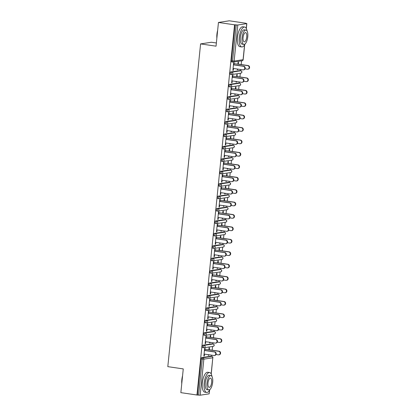 <?xml version="1.0" encoding="UTF-8"?>
<svg xmlns="http://www.w3.org/2000/svg" width="416" height="416" viewBox="0 0 416 416"><rect width="100%" height="100%" fill="white"/><g stroke="black" fill="none" stroke-linecap="round" stroke-linejoin="round"><path stroke-width="0.62" d="M216.367 42.978L211.432 42.25L200.59 43.904L167.809 366.647L183.264 368.914L180.851 392.642L196.966 395.008L234.567 24.82L218.452 22.454L229.294 20.8L245.409 23.171L246.839 23.608L246.334 28.538M211.562 356.372L211.682 355.181M212.191 350.184L212.566 346.471M212.82 343.954L212.945 342.763M213.45 337.766L213.829 334.053M214.084 331.531L214.204 330.346M214.713 325.343L215.088 321.636M215.348 319.114L215.467 317.923M215.977 312.926L216.351 309.213M216.606 306.696L216.726 305.505M217.235 300.508L217.615 296.795M217.87 294.273L217.989 293.088M218.499 288.085L218.873 284.378M219.128 281.856L219.253 280.665M219.757 275.668L220.137 271.96M220.392 269.438L220.511 268.247M221.021 263.25L221.395 259.537M221.655 257.015L221.775 255.83M222.279 250.827L222.659 247.12M222.914 244.598L223.033 243.412M223.543 238.41L223.922 234.702M224.177 232.18L224.297 230.989M224.806 225.992L225.181 222.279M225.436 219.757L225.56 218.572M226.065 213.574L226.444 209.862M226.699 207.34L226.819 206.154M227.328 201.152L227.703 197.444M227.963 194.922L228.082 193.731M228.587 188.734L228.966 185.021M229.221 182.504L229.341 181.314M229.85 176.316L230.23 172.604M230.485 170.082L230.604 168.896M231.114 163.894L231.488 160.186M231.743 157.664L231.868 156.473M232.372 151.476L232.752 147.763M233.007 145.246L233.126 144.056M233.636 139.058L234.01 135.346M234.27 132.824L234.39 131.638M234.894 126.636L235.274 122.928M235.529 120.406L235.648 119.215M236.158 114.218L236.538 110.51M236.792 107.988L236.912 106.798M237.422 101.8L237.796 98.088M238.051 95.566L238.176 94.38M238.68 89.378L239.06 85.67M239.314 83.148L239.434 81.962M239.944 76.96L240.318 73.252M240.578 70.73L240.698 69.54M241.202 64.542L241.582 60.83M232.804 62.093L231.733 61.932A1.206 0.463 -81.6 0 1 231.676 61.932A1.206 0.463 -81.6 0 1 231.379 60.814L232.554 60.986L236.22 24.924L237.796 25.012L246.839 23.608M231.379 60.814L235.04 24.747L234.567 24.82M236.22 24.924L235.04 24.747M209.591 390.26L209.139 393.838L200.195 395.2L196.966 395.008M200.59 43.904L216.044 46.176L218.452 22.454M232.903 70.299L233.303 70.356L232.892 70.418L233.662 62.852L234.073 62.79L233.854 64.901M237.879 64.173L238.082 62.182L238.493 62.119L238.29 64.111M237.385 69.056L237.318 69.742L237.728 69.68L237.328 69.623M233.303 70.356L233.49 68.484M237.728 69.68L237.786 69.113M203.788 347.734L202.717 347.578A1.206 0.463 -81.6 0 1 202.665 347.578A1.206 0.463 -81.6 0 1 202.363 346.455A1.206 0.463 -81.6 0 1 202.961 345.186L211.9 343.824A1.206 0.463 -81.6 0 1 211.957 343.824A1.206 0.463 -81.6 0 1 212.009 343.84M197.439 394.935L201.105 358.873A1.206 0.463 -81.6 0 1 201.698 357.609L210.642 356.242A1.206 0.463 -81.6 0 1 210.694 356.242A1.206 0.463 -81.6 0 1 210.746 356.257M206.102 338.12L206.32 336.014L205.91 336.076L205.14 343.642L205.551 343.58L205.738 341.702M210.127 337.397L210.33 335.405L210.74 335.343L210.538 337.334M209.633 342.274L209.565 342.966L209.976 342.904L210.033 342.337M206.31 322.894L205.239 322.738A1.206 0.463 -81.6 0 1 205.187 322.738A1.206 0.463 -81.6 0 1 204.885 321.615A1.206 0.463 -81.6 0 1 205.483 320.351L214.427 318.989A1.206 0.463 -81.6 0 1 214.479 318.984A1.206 0.463 -81.6 0 1 214.531 319.004M208.629 313.284L208.842 311.178L208.432 311.241L207.662 318.802L208.073 318.739L208.265 316.867M212.654 312.562L212.852 310.565L213.262 310.502L213.065 312.499M212.155 317.439L212.087 318.126L212.498 318.063L212.555 317.496M208.832 298.059L207.761 297.898A1.206 0.463 -81.6 0 1 207.709 297.898A1.206 0.463 -81.6 0 1 207.412 296.78A1.206 0.463 -81.6 0 1 208.005 295.511L216.949 294.148A1.206 0.463 -81.6 0 1 217.001 294.148A1.206 0.463 -81.6 0 1 217.053 294.164M211.151 288.444L211.364 286.338L210.954 286.4L210.184 293.966L210.595 293.899L210.787 292.027M215.176 287.721L215.379 285.724L215.79 285.662L215.587 287.659M214.677 292.599L214.609 293.29L215.02 293.228L215.077 292.656M211.359 273.218L210.288 273.062A1.206 0.463 -81.6 0 1 210.231 273.062A1.206 0.463 -81.6 0 1 209.934 271.939A1.206 0.463 -81.6 0 1 210.527 270.67L219.471 269.308A1.206 0.463 -81.6 0 1 219.523 269.308A1.206 0.463 -81.6 0 1 219.575 269.324M213.673 263.609L213.886 261.498L213.476 261.56L212.706 269.126L213.117 269.064L213.309 267.192M217.698 262.881L217.901 260.889L218.312 260.827L218.109 262.818M217.204 267.764L217.131 268.45L217.542 268.388L217.599 267.821M213.881 248.378L212.81 248.222A1.206 0.463 -81.6 0 1 212.753 248.222A1.206 0.463 -81.6 0 1 212.456 247.099A1.206 0.463 -81.6 0 1 213.049 245.835L221.993 244.473A1.206 0.463 -81.6 0 1 222.05 244.473A1.206 0.463 -81.6 0 1 222.102 244.488M216.195 238.768L216.408 236.662L215.998 236.725L215.233 244.286L215.644 244.223L215.831 242.351M220.22 238.046L220.423 236.049L220.834 235.986L220.631 237.983M219.726 242.923L219.653 243.615L220.064 243.552L220.121 242.98M216.403 223.543L215.332 223.382A1.206 0.463 -81.6 0 1 215.28 223.382A1.206 0.463 -81.6 0 1 214.978 222.264A1.206 0.463 -81.6 0 1 215.576 220.995L224.515 219.632A1.206 0.463 -81.6 0 1 224.572 219.632A1.206 0.463 -81.6 0 1 224.624 219.648M218.717 213.928L218.93 211.822L218.52 211.884L217.755 219.45L218.166 219.388L218.353 217.511M222.742 213.205L222.945 211.214L223.356 211.151L223.153 213.143M222.248 218.083L222.18 218.774L222.591 218.712L222.648 218.145M218.925 198.702L217.854 198.546A1.206 0.463 -81.6 0 1 217.802 198.546A1.206 0.463 -81.6 0 1 217.5 197.423A1.206 0.463 -81.6 0 1 218.098 196.16L227.042 194.792A1.206 0.463 -81.6 0 1 227.094 194.792A1.206 0.463 -81.6 0 1 227.146 194.808M221.244 189.093L221.458 186.987L221.047 187.049L220.277 194.61L220.688 194.548L220.88 192.676M225.264 188.37L225.467 186.373L225.878 186.311L225.675 188.308M224.77 193.248L224.702 193.934L225.113 193.872L225.17 193.305M221.447 173.862L220.376 173.706A1.206 0.463 -81.6 0 1 220.324 173.706A1.206 0.463 -81.6 0 1 220.028 172.583A1.206 0.463 -81.6 0 1 220.62 171.319L229.564 169.957A1.206 0.463 -81.6 0 1 229.616 169.957A1.206 0.463 -81.6 0 1 229.668 169.972M223.766 164.252L223.98 162.146L223.569 162.209L222.799 169.77L223.21 169.707L223.402 167.835M227.791 163.53L227.994 161.533L228.405 161.47L228.202 163.467M227.292 168.407L227.224 169.099L227.635 169.036L227.692 168.464M223.974 149.027L222.903 148.871A1.206 0.463 -81.6 0 1 222.846 148.871A1.206 0.463 -81.6 0 1 222.55 147.748A1.206 0.463 -81.6 0 1 223.142 146.479L232.086 145.116A1.206 0.463 -81.6 0 1 232.138 145.116A1.206 0.463 -81.6 0 1 232.19 145.132M226.288 139.412L226.502 137.306L226.091 137.368L225.321 144.934L225.732 144.872L225.924 142.995M230.313 138.689L230.516 136.698L230.927 136.635L230.724 138.627M229.819 143.567L229.746 144.258L230.157 144.196L230.214 143.629M226.496 124.186L225.425 124.03A1.206 0.463 -81.6 0 1 225.368 124.03A1.206 0.463 -81.6 0 1 225.072 122.907A1.206 0.463 -81.6 0 1 225.664 121.644L234.608 120.281A1.206 0.463 -81.6 0 1 234.666 120.281A1.206 0.463 -81.6 0 1 234.718 120.297M228.81 114.577L229.024 112.471L228.613 112.533L227.843 120.094L228.254 120.032L228.446 118.16M232.835 113.854L233.038 111.857L233.449 111.795L233.246 113.792M232.341 118.732L232.268 119.423L232.679 119.356L232.736 118.789M229.018 99.351L227.947 99.19A1.206 0.463 -81.6 0 1 227.89 99.19A1.206 0.463 -81.6 0 1 227.594 98.072A1.206 0.463 -81.6 0 1 228.192 96.803L237.13 95.441A1.206 0.463 -81.6 0 1 237.188 95.441A1.206 0.463 -81.6 0 1 237.24 95.456M231.332 89.736L231.546 87.63L231.135 87.693L230.37 95.259L230.781 95.191L230.968 93.319M235.357 89.014L235.56 87.017L235.971 86.954L235.768 88.951M234.863 93.891L234.79 94.583L235.201 94.52L235.264 93.948M231.54 74.511L230.469 74.355A1.206 0.463 -81.6 0 1 230.417 74.355A1.206 0.463 -81.6 0 1 230.116 73.232A1.206 0.463 -81.6 0 1 230.714 71.963L239.658 70.6A1.206 0.463 -81.6 0 1 239.71 70.6A1.206 0.463 -81.6 0 1 239.762 70.616M236.621 76.596L236.824 74.599L237.234 74.537L237.032 76.534M236.127 81.474L236.054 82.165L236.465 82.103L236.522 81.531M232.596 77.319L232.809 75.213L232.398 75.275L231.629 82.836L232.04 82.774L232.232 80.902M230.277 86.928L229.211 86.772A1.206 0.463 -81.6 0 1 229.154 86.772A1.206 0.463 -81.6 0 1 228.857 85.649A1.206 0.463 -81.6 0 1 229.45 84.386L238.394 83.023A1.206 0.463 -81.6 0 1 238.446 83.023A1.206 0.463 -81.6 0 1 238.498 83.039M234.099 101.431L234.302 99.44L234.712 99.377L234.51 101.369M233.6 106.314L233.532 107L233.943 106.938L234 106.371M230.074 102.159L230.287 100.048L229.876 100.11L229.107 107.676L229.518 107.614L229.71 105.737M227.755 111.769L226.684 111.613A1.206 0.463 -81.6 0 1 226.632 111.613A1.206 0.463 -81.6 0 1 226.335 110.49A1.206 0.463 -81.6 0 1 226.928 109.221L235.872 107.858A1.206 0.463 -81.6 0 1 235.924 107.858A1.206 0.463 -81.6 0 1 235.976 107.874M231.572 126.272L231.774 124.275L232.185 124.212L231.982 126.209M231.078 131.149L231.01 131.841L231.421 131.778L231.478 131.206M227.547 126.994L227.765 124.888L227.354 124.951L226.585 132.512L226.996 132.449L227.188 130.577M225.233 136.609L224.162 136.448A1.206 0.463 -81.6 0 1 224.11 136.448A1.206 0.463 -81.6 0 1 223.808 135.33A1.206 0.463 -81.6 0 1 224.406 134.061L233.35 132.699A1.206 0.463 -81.6 0 1 233.402 132.699A1.206 0.463 -81.6 0 1 233.454 132.714M229.05 151.112L229.252 149.115L229.663 149.053L229.46 151.05M228.556 155.99L228.483 156.676L228.894 156.614L228.956 156.047M225.025 151.835L225.238 149.729L224.827 149.791L224.063 157.352L224.474 157.29L224.661 155.418M222.711 161.444L221.64 161.288A1.206 0.463 -81.6 0 1 221.588 161.288A1.206 0.463 -81.6 0 1 221.286 160.165A1.206 0.463 -81.6 0 1 221.884 158.902L230.823 157.539A1.206 0.463 -81.6 0 1 230.88 157.534A1.206 0.463 -81.6 0 1 230.932 157.555M226.528 175.947L226.73 173.956L227.141 173.893L226.938 175.885M226.034 180.825L225.961 181.516L226.372 181.454L226.429 180.887M222.503 176.67L222.716 174.564L222.305 174.626L221.541 182.192L221.952 182.13L222.139 180.253M220.189 186.285L219.118 186.129A1.206 0.463 -81.6 0 1 219.06 186.129A1.206 0.463 -81.6 0 1 218.764 185.006A1.206 0.463 -81.6 0 1 219.357 183.737L228.301 182.374A1.206 0.463 -81.6 0 1 228.358 182.374A1.206 0.463 -81.6 0 1 228.41 182.39M224.006 200.788L224.208 198.791L224.619 198.728L224.416 200.725M223.512 205.665L223.439 206.357L223.85 206.294L223.907 205.722M219.981 201.51L220.194 199.404L219.783 199.467L219.014 207.028L219.424 206.965L219.617 205.093M217.667 211.12L216.596 210.964A1.206 0.463 -81.6 0 1 216.538 210.964A1.206 0.463 -81.6 0 1 216.242 209.841A1.206 0.463 -81.6 0 1 216.835 208.577L225.779 207.215A1.206 0.463 -81.6 0 1 225.831 207.215A1.206 0.463 -81.6 0 1 225.883 207.23M221.484 225.628L221.686 223.631L222.097 223.569L221.894 225.56M220.984 230.506L220.917 231.192L221.328 231.13L221.385 230.563M217.459 226.351L217.672 224.245L217.261 224.307L216.492 231.868L216.902 231.806L217.095 229.934M215.14 235.96L214.068 235.804A1.206 0.463 -81.6 0 1 214.016 235.804A1.206 0.463 -81.6 0 1 213.72 234.681A1.206 0.463 -81.6 0 1 214.313 233.412L223.257 232.05A1.206 0.463 -81.6 0 1 223.309 232.05A1.206 0.463 -81.6 0 1 223.361 232.066M218.956 250.463L219.159 248.472L219.57 248.404L219.367 250.401M218.462 255.341L218.395 256.032L218.806 255.97L218.863 255.403M214.937 251.186L215.15 249.08L214.739 249.142L213.97 256.708L214.38 256.646L214.573 254.769M212.618 260.801L211.546 260.64A1.206 0.463 -81.6 0 1 211.494 260.64A1.206 0.463 -81.6 0 1 211.193 259.522A1.206 0.463 -81.6 0 1 211.791 258.253L220.735 256.89A1.206 0.463 -81.6 0 1 220.787 256.89A1.206 0.463 -81.6 0 1 220.839 256.906M216.434 275.304L216.637 273.307L217.048 273.244L216.845 275.241M215.94 280.181L215.873 280.873L216.284 280.81L216.341 280.238M212.41 276.026L212.623 273.92L212.212 273.983L211.448 281.544L211.858 281.481L212.046 279.609M210.096 285.636L209.024 285.48A1.206 0.463 -81.6 0 1 208.972 285.48A1.206 0.463 -81.6 0 1 208.671 284.357A1.206 0.463 -81.6 0 1 209.269 283.093L218.208 281.731A1.206 0.463 -81.6 0 1 218.265 281.731A1.206 0.463 -81.6 0 1 218.317 281.746M213.912 300.139L214.115 298.147L214.526 298.085L214.323 300.076M213.418 305.022L213.346 305.708L213.756 305.646L213.814 305.079M209.888 300.867L210.101 298.756L209.69 298.818L208.926 306.384L209.336 306.322L209.524 304.444M207.574 310.476L206.502 310.32A1.206 0.463 -81.6 0 1 206.445 310.32A1.206 0.463 -81.6 0 1 206.149 309.197A1.206 0.463 -81.6 0 1 206.742 307.928L215.686 306.566A1.206 0.463 -81.6 0 1 215.743 306.566A1.206 0.463 -81.6 0 1 215.795 306.582M211.39 324.979L211.593 322.982L212.004 322.92L211.801 324.917M210.896 329.857L210.824 330.548L211.234 330.486L211.292 329.914M207.366 325.702L207.579 323.596L207.168 323.658L206.398 331.219L206.809 331.157L207.002 329.285M205.052 335.317L203.98 335.156A1.206 0.463 -81.6 0 1 203.923 335.156A1.206 0.463 -81.6 0 1 203.627 334.032A1.206 0.463 -81.6 0 1 204.22 332.769L213.164 331.406A1.206 0.463 -81.6 0 1 213.216 331.406A1.206 0.463 -81.6 0 1 213.268 331.422M208.868 349.82L209.071 347.823L209.482 347.76L209.279 349.757M208.369 354.697L208.302 355.384L208.712 355.321L208.77 354.754M204.844 350.542L205.057 348.436L204.646 348.499L203.876 356.06L204.287 355.997L204.48 354.125M232.04 82.774L231.644 82.716M236.465 82.103L236.064 82.04M230.781 95.191L230.381 95.134M235.201 94.52L234.806 94.463M229.518 107.614L229.117 107.557M233.943 106.938L233.542 106.881M228.254 120.032L227.859 119.974M232.679 119.356L232.284 119.298M226.996 132.449L226.595 132.392M231.421 131.778L231.02 131.721M225.732 144.872L225.337 144.81M230.157 144.196L229.757 144.139M224.474 157.29L224.073 157.232M228.894 156.614L228.498 156.556M223.21 169.707L222.81 169.65M227.635 169.036L227.235 168.974M221.952 182.13L221.551 182.068M226.372 181.454L225.976 181.397M220.688 194.548L220.288 194.49M225.113 193.872L224.713 193.814M219.424 206.965L219.029 206.908M223.85 206.294L223.449 206.232M218.166 219.388L217.766 219.326M222.591 218.712L222.191 218.655M216.902 231.806L216.507 231.748M221.328 231.13L220.927 231.072M215.644 244.223L215.244 244.166M220.064 243.552L219.669 243.49M214.38 256.646L213.98 256.584M218.806 255.97L218.405 255.913M213.117 269.064L212.722 269.006M217.542 268.388L217.142 268.33M211.858 281.481L211.458 281.424M216.284 280.81L215.883 280.748M210.595 293.899L210.2 293.842M215.02 293.228L214.62 293.171M209.336 306.322L208.936 306.264M213.756 305.646L213.361 305.588M208.073 318.739L207.672 318.682M212.498 318.063L212.098 318.006M206.809 331.157L206.414 331.1M211.234 330.486L210.839 330.424M205.551 343.58L205.15 343.517M209.976 342.904L209.576 342.846M204.287 355.997L203.892 355.94M208.712 355.321L208.312 355.264M233.095 68.422L242.934 69.867A1.81 1.664 -98.7 0 0 244.78 68.073A1.81 1.664 -98.7 0 0 243.298 66.284L243.708 66.222A1.81 1.664 81.3 0 1 243.797 69.805L243.386 69.867M233.87 64.776L243.708 66.222M233.459 64.839L243.298 66.284M247.692 65.619L248.102 65.556A1.81 1.664 81.3 0 1 248.191 69.134L247.78 69.202A1.81 1.664 -98.7 0 0 247.692 65.619L233.99 63.601M245.019 68.858L247.328 69.202A1.81 1.664 -98.7 0 0 247.78 69.202M248.102 65.556L237.895 64.054M216.856 38.178A9.818 3.754 -81.6 0 1 216.923 34.284A9.818 3.754 -81.6 0 1 217.656 30.29M217.568 31.179A10.062 3.848 98.4 0 0 217.053 34.33A10.062 3.848 98.4 0 0 216.934 37.419M247.073 30.997A10.062 3.848 98.4 0 0 244.686 27.04A10.062 3.848 98.4 0 0 239.273 37.596A10.062 3.848 98.4 0 0 241.758 46.946A10.062 3.848 98.4 0 0 245.185 43.846M244.686 27.04L242.845 26.77A10.062 3.848 98.4 0 0 237.432 37.326A10.062 3.848 98.4 0 0 239.918 46.675L241.758 46.946M243.859 44.408L242.169 44.164A7.244 2.772 -81.6 0 1 240.38 37.43A7.244 2.772 -81.6 0 1 244.275 29.827L245.97 30.077A7.244 2.772 98.4 0 0 242.07 37.679A7.244 2.772 98.4 0 0 243.859 44.408A7.244 2.772 98.4 0 0 247.759 36.811A7.244 2.772 98.4 0 0 245.97 30.077M246.745 36.962A4.67 1.784 98.4 0 0 245.596 32.625A4.67 1.784 98.4 0 0 243.079 37.523A4.67 1.784 98.4 0 0 244.234 41.86A4.67 1.784 98.4 0 0 246.745 36.962M181.761 383.687A9.818 3.754 -81.6 0 1 181.828 379.792A9.818 3.754 -81.6 0 1 182.562 375.799M182.473 376.688A10.062 3.848 98.4 0 0 181.953 379.839A10.062 3.848 98.4 0 0 181.839 382.928M211.978 376.506A10.062 3.848 98.4 0 0 209.591 372.549A10.062 3.848 98.4 0 0 204.178 383.105A10.062 3.848 98.4 0 0 206.664 392.46A10.062 3.848 98.4 0 0 210.09 389.355M209.591 372.549L207.75 372.278A10.062 3.848 98.4 0 0 202.337 382.834A10.062 3.848 98.4 0 0 204.823 392.189L206.664 392.46M208.764 389.917L207.074 389.672A7.244 2.772 -81.6 0 1 205.28 382.938A7.244 2.772 -81.6 0 1 209.18 375.336L210.87 375.586A7.244 2.772 98.4 0 0 206.976 383.188A7.244 2.772 98.4 0 0 208.764 389.917A7.244 2.772 98.4 0 0 212.664 382.32A7.244 2.772 98.4 0 0 210.87 375.586M211.65 382.47A4.67 1.784 98.4 0 0 210.496 378.134A4.67 1.784 98.4 0 0 207.984 383.032A4.67 1.784 98.4 0 0 209.139 387.369A4.67 1.784 98.4 0 0 211.65 382.47M231.832 80.844L241.67 82.29A1.81 1.664 -98.7 0 0 243.516 80.496A1.81 1.664 -98.7 0 0 242.034 78.707L242.445 78.645A1.81 1.664 81.3 0 1 242.538 82.228L242.128 82.29M232.606 77.199L242.445 78.645M232.196 77.262L242.034 78.707M230.573 93.262L240.412 94.708A1.81 1.664 -98.7 0 0 242.258 92.914A1.81 1.664 -98.7 0 0 240.776 91.125L241.186 91.062A1.81 1.664 81.3 0 1 241.275 94.645L240.864 94.708M231.348 89.617L241.186 91.062M230.937 89.679L240.776 91.125M229.31 105.68L239.148 107.125A1.81 1.664 -98.7 0 0 240.994 105.331A1.81 1.664 -98.7 0 0 239.512 103.542L239.923 103.48A1.81 1.664 81.3 0 1 240.016 107.063L239.606 107.125M230.084 102.034L239.923 103.48M229.674 102.097L239.512 103.542M228.046 118.102L237.884 119.548A1.81 1.664 -98.7 0 0 239.736 117.754A1.81 1.664 -98.7 0 0 238.248 115.965L238.659 115.903A1.81 1.664 81.3 0 1 238.753 119.48L238.342 119.543M228.821 114.457L238.659 115.903M228.41 114.52L238.248 115.965M226.788 130.52L236.626 131.966A1.81 1.664 -98.7 0 0 238.472 130.172A1.81 1.664 -98.7 0 0 236.99 128.383L237.401 128.32A1.81 1.664 81.3 0 1 237.489 131.903L237.078 131.966M227.562 126.875L237.401 128.32M227.152 126.937L236.99 128.383M246.428 78.036L246.839 77.974A1.81 1.664 81.3 0 1 246.927 81.557L246.516 81.619A1.81 1.664 -98.7 0 0 246.428 78.036L232.726 76.024M243.755 81.281L246.064 81.619A1.81 1.664 -98.7 0 0 246.516 81.619M246.839 77.974L236.631 76.471M245.164 90.454L245.575 90.392A1.81 1.664 81.3 0 1 245.669 93.974L245.258 94.037A1.81 1.664 -98.7 0 0 245.164 90.454L231.468 88.442M242.497 93.699L244.8 94.037A1.81 1.664 -98.7 0 0 245.258 94.037M245.575 90.392L235.373 88.894M243.906 102.877L244.317 102.814A1.81 1.664 81.3 0 1 244.405 106.392L243.994 106.454A1.81 1.664 -98.7 0 0 243.906 102.877L230.204 100.859M241.233 106.116L243.542 106.46A1.81 1.664 -98.7 0 0 243.994 106.454M244.317 102.814L234.109 101.312M242.642 115.294L243.053 115.232A1.81 1.664 81.3 0 1 243.147 118.815L242.736 118.877A1.81 1.664 -98.7 0 0 242.642 115.294L228.94 113.282M239.97 118.539L242.278 118.877A1.81 1.664 -98.7 0 0 242.736 118.877M243.053 115.232L232.846 113.729M241.384 127.712L241.795 127.65A1.81 1.664 81.3 0 1 241.883 131.232L241.472 131.295A1.81 1.664 -98.7 0 0 241.384 127.712L227.682 125.7M238.711 130.957L241.02 131.295A1.81 1.664 -98.7 0 0 241.472 131.295M241.795 127.65L231.587 126.152M225.524 142.938L235.362 144.383A1.81 1.664 -98.7 0 0 237.208 142.589A1.81 1.664 -98.7 0 0 235.726 140.8L236.137 140.738A1.81 1.664 81.3 0 1 236.231 144.321L235.82 144.383M226.299 139.292L236.137 140.738M225.888 139.355L235.726 140.8M240.12 140.135L240.531 140.072A1.81 1.664 81.3 0 1 240.62 143.65L240.209 143.712A1.81 1.664 -98.7 0 0 240.12 140.135L226.418 138.117M237.448 143.374L239.756 143.718A1.81 1.664 -98.7 0 0 240.209 143.712M240.531 140.072L230.324 138.57M224.266 155.355L234.104 156.806A1.81 1.664 -98.7 0 0 235.95 155.007A1.81 1.664 -98.7 0 0 234.468 153.223L234.879 153.161A1.81 1.664 81.3 0 1 234.967 156.738L234.556 156.801M225.04 151.71L234.879 153.161M224.63 151.778L234.468 153.223M238.857 152.552L239.268 152.49A1.81 1.664 81.3 0 1 239.361 156.073L238.95 156.135A1.81 1.664 -98.7 0 0 238.857 152.552L225.16 150.54M236.189 155.797L238.493 156.135A1.81 1.664 -98.7 0 0 238.95 156.135M239.268 152.49L229.065 150.987M223.002 167.778L232.84 169.224A1.81 1.664 -98.7 0 0 234.686 167.43A1.81 1.664 -98.7 0 0 233.204 165.641L233.615 165.578A1.81 1.664 81.3 0 1 233.709 169.161L233.298 169.224M223.777 164.133L233.615 165.578M223.366 164.195L233.204 165.641M237.598 164.97L238.009 164.908A1.81 1.664 81.3 0 1 238.098 168.49L237.687 168.553A1.81 1.664 -98.7 0 0 237.598 164.97L223.896 162.958M234.926 168.215L237.234 168.553A1.81 1.664 -98.7 0 0 237.687 168.553M238.009 164.908L227.802 163.41M221.738 180.196L231.577 181.641A1.81 1.664 -98.7 0 0 233.428 179.847A1.81 1.664 -98.7 0 0 231.941 178.058L232.352 177.996A1.81 1.664 81.3 0 1 232.445 181.579L232.034 181.641M222.513 176.55L232.352 177.996M222.102 176.613L231.941 178.058M236.335 177.393L236.746 177.33A1.81 1.664 81.3 0 1 236.839 180.908L236.428 180.97A1.81 1.664 -98.7 0 0 236.335 177.393L222.633 175.375M233.662 180.632L235.971 180.97A1.81 1.664 -98.7 0 0 236.428 180.97M236.746 177.33L226.538 175.828M220.48 192.613L230.318 194.064A1.81 1.664 -98.7 0 0 232.164 192.265A1.81 1.664 -98.7 0 0 230.682 190.481L231.093 190.419A1.81 1.664 81.3 0 1 231.182 193.996L230.771 194.059M221.255 188.968L231.093 190.419M220.844 189.03L230.682 190.481M235.076 189.81L235.487 189.748A1.81 1.664 81.3 0 1 235.576 193.331L235.165 193.393A1.81 1.664 -98.7 0 0 235.076 189.81L221.374 187.798M232.404 193.055L234.712 193.393A1.81 1.664 -98.7 0 0 235.165 193.393M235.487 189.748L225.28 188.245M219.216 205.036L229.055 206.482A1.81 1.664 -98.7 0 0 230.901 204.688A1.81 1.664 -98.7 0 0 229.419 202.899L229.83 202.836A1.81 1.664 81.3 0 1 229.923 206.419L229.512 206.482M219.991 201.391L229.83 202.836M219.58 201.453L229.419 202.899M233.813 202.228L234.224 202.166A1.81 1.664 81.3 0 1 234.312 205.748L233.901 205.811A1.81 1.664 -98.7 0 0 233.813 202.228L220.111 200.216M231.14 205.473L233.449 205.811A1.81 1.664 -98.7 0 0 233.901 205.811M234.224 202.166L224.016 200.668M217.958 217.454L227.796 218.899A1.81 1.664 -98.7 0 0 229.642 217.105A1.81 1.664 -98.7 0 0 228.16 215.316L228.571 215.254A1.81 1.664 81.3 0 1 228.66 218.837L228.249 218.899M218.733 213.808L228.571 215.254M218.322 213.871L228.16 215.316M232.549 214.646L232.96 214.583A1.81 1.664 81.3 0 1 233.054 218.166L232.643 218.228A1.81 1.664 -98.7 0 0 232.549 214.646L218.852 212.633M229.882 217.89L232.185 218.228A1.81 1.664 -98.7 0 0 232.643 218.228M232.96 214.583L222.758 213.086M216.694 229.871L226.533 231.317A1.81 1.664 -98.7 0 0 228.379 229.523A1.81 1.664 -98.7 0 0 226.897 227.739L227.308 227.677A1.81 1.664 81.3 0 1 227.401 231.254L226.99 231.317M217.469 226.226L227.308 227.677M217.058 226.288L226.897 227.739M231.291 227.068L231.702 227.006A1.81 1.664 81.3 0 1 231.79 230.589L231.379 230.651A1.81 1.664 -98.7 0 0 231.291 227.068L217.589 225.051M228.618 230.308L230.927 230.651A1.81 1.664 -98.7 0 0 231.379 230.651M231.702 227.006L221.494 225.503M215.436 242.294L225.269 243.74A1.81 1.664 -98.7 0 0 227.12 241.946A1.81 1.664 -98.7 0 0 225.633 240.157L226.044 240.094A1.81 1.664 81.3 0 1 226.138 243.677L225.727 243.74M216.206 238.649L226.044 240.094M215.795 238.711L225.633 240.157M230.027 239.486L230.438 239.424A1.81 1.664 81.3 0 1 230.532 243.006L230.121 243.069A1.81 1.664 -98.7 0 0 230.027 239.486L216.325 237.474M227.354 242.731L229.663 243.069A1.81 1.664 -98.7 0 0 230.121 243.069M230.438 239.424L220.23 237.926M214.172 254.712L224.011 256.157A1.81 1.664 -98.7 0 0 225.857 254.363A1.81 1.664 -98.7 0 0 224.375 252.574L224.786 252.512A1.81 1.664 81.3 0 1 224.874 256.095L224.463 256.157M214.947 251.066L224.786 252.512M214.536 251.129L224.375 252.574M228.769 251.904L229.18 251.841A1.81 1.664 81.3 0 1 229.268 255.424L228.857 255.486A1.81 1.664 -98.7 0 0 228.769 251.904L215.067 249.891M226.096 255.148L228.405 255.486A1.81 1.664 -98.7 0 0 228.857 255.486M229.18 251.841L218.972 250.344M212.909 267.129L222.747 268.575A1.81 1.664 -98.7 0 0 224.593 266.781A1.81 1.664 -98.7 0 0 223.111 264.992L223.522 264.93A1.81 1.664 81.3 0 1 223.616 268.512L223.205 268.575M213.684 263.484L223.522 264.93M213.273 263.546L223.111 264.992M227.505 264.326L227.916 264.264A1.81 1.664 81.3 0 1 228.004 267.842L227.594 267.904A1.81 1.664 -98.7 0 0 227.505 264.326L213.803 262.309M224.832 267.566L227.141 267.909A1.81 1.664 -98.7 0 0 227.594 267.904M227.916 264.264L217.708 262.761M211.65 279.552L221.489 280.998A1.81 1.664 -98.7 0 0 223.335 279.204A1.81 1.664 -98.7 0 0 221.853 277.415L222.264 277.352A1.81 1.664 81.3 0 1 222.352 280.93L221.941 280.998M212.425 275.907L222.264 277.352M212.014 275.969L221.853 277.415M226.242 276.744L226.652 276.682A1.81 1.664 81.3 0 1 226.746 280.264L226.335 280.327A1.81 1.664 -98.7 0 0 226.242 276.744L212.545 274.732M223.574 279.989L225.878 280.327A1.81 1.664 -98.7 0 0 226.335 280.327M226.652 276.682L216.45 275.179M210.387 291.97L220.225 293.415A1.81 1.664 -98.7 0 0 222.071 291.621A1.81 1.664 -98.7 0 0 220.589 289.832L221 289.77A1.81 1.664 81.3 0 1 221.094 293.353L220.683 293.415M211.162 288.324L221 289.77M210.751 288.387L220.589 289.832M224.983 289.162L225.394 289.099A1.81 1.664 81.3 0 1 225.482 292.682L225.072 292.744A1.81 1.664 -98.7 0 0 224.983 289.162L211.281 287.149M222.31 292.406L224.619 292.744A1.81 1.664 -98.7 0 0 225.072 292.744M225.394 289.099L215.186 287.602M209.128 304.387L218.967 305.833A1.81 1.664 -98.7 0 0 220.813 304.039A1.81 1.664 -98.7 0 0 219.326 302.25L219.736 302.188A1.81 1.664 81.3 0 1 219.83 305.77L219.419 305.833M209.903 300.742L219.736 302.188M209.492 300.804L219.326 302.25M223.72 301.584L224.13 301.522A1.81 1.664 81.3 0 1 224.224 305.1L223.813 305.162A1.81 1.664 -98.7 0 0 223.72 301.584L210.018 299.567M221.047 304.824L223.356 305.167A1.81 1.664 -98.7 0 0 223.813 305.162M224.13 301.522L213.923 300.019M207.865 316.81L217.703 318.256A1.81 1.664 -98.7 0 0 219.549 316.462A1.81 1.664 -98.7 0 0 218.067 314.673L218.478 314.61A1.81 1.664 81.3 0 1 218.566 318.188L218.156 318.25M208.64 313.165L218.478 314.61M208.229 313.227L218.067 314.673M222.461 314.002L222.872 313.94A1.81 1.664 81.3 0 1 222.96 317.522L222.55 317.585A1.81 1.664 -98.7 0 0 222.461 314.002L208.759 311.99M219.788 317.247L222.097 317.585A1.81 1.664 -98.7 0 0 222.55 317.585M222.872 313.94L212.664 312.437M206.601 329.228L216.44 330.673A1.81 1.664 -98.7 0 0 218.286 328.879A1.81 1.664 -98.7 0 0 216.804 327.09L217.214 327.028A1.81 1.664 81.3 0 1 217.308 330.611L216.897 330.673M207.376 325.582L217.214 327.028M206.965 325.645L216.804 327.09M221.198 326.42L221.608 326.357A1.81 1.664 81.3 0 1 221.697 329.94L221.286 330.002A1.81 1.664 -98.7 0 0 221.198 326.42L207.496 324.407M218.525 329.664L220.834 330.002A1.81 1.664 -98.7 0 0 221.286 330.002M221.608 326.357L211.401 324.86M205.343 341.645L215.181 343.091A1.81 1.664 -98.7 0 0 217.027 341.297A1.81 1.664 -98.7 0 0 215.545 339.508L215.956 339.446A1.81 1.664 81.3 0 1 216.044 343.028L215.634 343.091M206.118 338L215.956 339.446M205.707 338.062L215.545 339.508M219.934 338.842L220.345 338.78A1.81 1.664 81.3 0 1 220.438 342.358L220.028 342.42A1.81 1.664 -98.7 0 0 219.934 338.842L206.237 336.825M217.266 342.082L219.57 342.425A1.81 1.664 -98.7 0 0 220.028 342.42M220.345 338.78L210.142 337.277M204.079 354.063L213.918 355.514A1.81 1.664 -98.7 0 0 215.764 353.714A1.81 1.664 -98.7 0 0 214.282 351.931L214.692 351.868A1.81 1.664 81.3 0 1 214.786 355.446L214.375 355.508M204.854 350.418L214.692 351.868M204.443 350.485L214.282 351.931M218.676 351.26L219.086 351.198A1.81 1.664 81.3 0 1 219.175 354.78L218.764 354.843A1.81 1.664 -98.7 0 0 218.676 351.26L204.974 349.248M216.003 354.505L218.312 354.843A1.81 1.664 -98.7 0 0 218.764 354.843M219.086 351.198L208.879 349.695M237.796 25.012L234.135 61.074L243.074 59.712L244.577 44.933M246.256 28.387L246.74 23.65M231.676 61.932L232.856 62.109A1.206 0.463 98.4 0 1 232.554 60.986L234.135 61.074A1.206 1.108 81.3 0 1 232.908 62.109A1.206 0.463 98.4 0 1 232.856 62.109A1.206 1.206 0 0 0 233.21 62.109L242.154 60.741A1.206 1.206 0 0 0 243.173 59.67L243.074 59.712A1.206 1.108 81.3 0 1 242.154 60.741M209.139 393.838L209.482 390.442M211.162 373.896L212.8 357.776L203.856 359.138L200.195 395.2M198.619 395.112L202.28 359.044L201.105 358.873M201.698 357.609L202.873 357.781A1.206 1.108 -98.7 0 1 203.856 359.138L202.28 359.044A1.206 0.463 -81.6 0 1 202.873 357.781L211.817 356.418L210.642 356.242M211.24 374.046L212.8 357.776A1.206 1.108 -98.7 0 0 211.817 356.418A1.206 0.463 98.4 0 1 211.874 356.418A1.206 0.463 98.4 0 1 211.947 356.444M230.714 71.963L231.889 72.14L240.833 70.777L239.658 70.6M240.958 70.803A1.206 0.463 98.4 0 0 240.885 70.777A1.206 0.463 98.4 0 0 240.833 70.777A1.206 1.108 -98.7 0 1 241.816 72.129A1.206 1.108 81.3 0 1 240.895 73.164A1.206 1.206 0 0 0 240.885 70.777L239.71 70.6M230.417 74.355L231.592 74.526A1.206 1.206 0 0 0 231.951 74.526A1.206 1.108 81.3 0 0 232.872 73.497A1.206 1.108 -98.7 0 0 231.889 72.14A1.206 0.463 -81.6 0 0 231.296 73.403A1.206 0.463 98.4 0 0 231.592 74.526A1.206 0.463 98.4 0 0 231.65 74.526A1.206 1.108 81.3 0 0 231.951 74.526L240.895 73.164M229.45 84.386L230.63 84.557L239.569 83.195L238.394 83.023M228.192 96.803L229.367 96.975L238.311 95.612L237.13 95.441M226.928 109.221L228.103 109.398L237.047 108.035L235.872 107.858M225.664 121.644L226.845 121.815L235.789 120.453L234.608 120.281M224.406 134.061L225.581 134.233L234.525 132.87L233.35 132.699M223.142 146.479L224.323 146.656L233.262 145.288L232.086 145.116M221.884 158.902L223.059 159.073L232.003 157.711L230.823 157.539M220.62 171.319L221.796 171.491L230.74 170.128L229.564 169.957M219.357 183.737L220.537 183.914L229.481 182.546L228.301 182.374M218.098 196.16L219.274 196.331L228.218 194.969L227.042 194.792M216.835 208.577L218.015 208.749L226.954 207.386L225.779 207.215M215.576 220.995L216.752 221.166L225.696 219.804L224.515 219.632M214.313 233.412L215.488 233.589L224.432 232.227L223.257 232.05M213.049 245.835L214.23 246.007L223.174 244.644L221.993 244.473M211.791 258.253L212.966 258.424L221.91 257.062L220.735 256.89M210.527 270.67L211.708 270.847L220.646 269.485L219.471 269.308M209.269 283.093L210.444 283.265L219.388 281.902L218.208 281.731M208.005 295.511L209.18 295.682L218.124 294.32L216.949 294.148M206.742 307.928L207.922 308.105L216.866 306.743L215.686 306.566M205.483 320.351L206.658 320.523L215.602 319.16L214.427 318.989M204.22 332.769L205.4 332.94L214.339 331.578L213.164 331.406M202.961 345.186L204.136 345.363L213.08 343.996L211.9 343.824M239.699 83.221A1.206 0.463 98.4 0 0 239.626 83.195A1.206 0.463 98.4 0 0 239.569 83.195A1.206 1.108 -98.7 0 1 240.552 84.552A1.206 1.108 81.3 0 1 239.632 85.582A1.206 1.206 0 0 0 239.626 83.195L238.446 83.023M229.154 86.772L230.329 86.944A1.206 1.206 0 0 0 230.688 86.944A1.206 1.108 81.3 0 0 231.613 85.914A1.206 1.108 -98.7 0 0 230.63 84.557A1.206 0.463 -81.6 0 0 230.032 85.826A1.206 0.463 98.4 0 0 230.329 86.944A1.206 0.463 98.4 0 0 230.386 86.944A1.206 1.108 81.3 0 0 230.688 86.944L239.632 85.582M238.436 95.638A1.206 0.463 98.4 0 0 238.363 95.612A1.206 0.463 98.4 0 0 238.311 95.612A1.206 1.108 -98.7 0 1 239.294 96.97A1.206 1.108 81.3 0 1 238.368 97.999A1.206 1.206 0 0 0 238.363 95.612L237.188 95.441M227.89 99.19L229.07 99.367A1.206 1.206 0 0 0 229.429 99.362A1.206 1.108 81.3 0 0 230.35 98.332A1.206 1.108 -98.7 0 0 229.367 96.975A1.206 0.463 -81.6 0 0 228.774 98.244A1.206 0.463 98.4 0 0 229.07 99.367A1.206 0.463 98.4 0 0 229.122 99.367A1.206 1.108 81.3 0 0 229.429 99.362L238.368 97.999M237.172 108.061A1.206 0.463 98.4 0 0 237.104 108.03A1.206 0.463 98.4 0 0 237.047 108.035A1.206 1.108 -98.7 0 1 238.03 109.387A1.206 1.108 81.3 0 1 237.11 110.422A1.206 1.206 0 0 0 237.104 108.03L235.924 107.858M226.632 111.613L227.807 111.784A1.206 1.206 0 0 0 228.166 111.784A1.206 1.108 81.3 0 0 229.086 110.75A1.206 1.108 -98.7 0 0 228.103 109.398A1.206 0.463 -81.6 0 0 227.51 110.661A1.206 0.463 98.4 0 0 227.807 111.784A1.206 0.463 98.4 0 0 227.864 111.784A1.206 1.108 81.3 0 0 228.166 111.784L237.11 110.422M235.914 120.479A1.206 0.463 98.4 0 0 235.841 120.453A1.206 0.463 98.4 0 0 235.789 120.453A1.206 1.108 -98.7 0 1 236.766 121.81A1.206 1.108 81.3 0 1 235.846 122.84A1.206 1.206 0 0 0 235.841 120.453L234.666 120.281M225.368 124.03L226.548 124.202A1.206 1.206 0 0 0 226.902 124.202A1.206 1.108 81.3 0 0 227.828 123.172A1.206 1.108 -98.7 0 0 226.845 121.815A1.206 0.463 -81.6 0 0 226.247 123.079A1.206 0.463 98.4 0 0 226.548 124.202A1.206 0.463 98.4 0 0 226.6 124.202A1.206 1.108 81.3 0 0 226.902 124.202L235.846 122.84M234.65 132.896A1.206 0.463 98.4 0 0 234.577 132.87A1.206 0.463 98.4 0 0 234.525 132.87A1.206 1.108 -98.7 0 1 235.508 134.228A1.206 1.108 81.3 0 1 234.588 135.257A1.206 1.206 0 0 0 234.577 132.87L233.402 132.699M224.11 136.448L225.285 136.625A1.206 1.206 0 0 0 225.644 136.62A1.206 1.108 81.3 0 0 226.564 135.59A1.206 1.108 -98.7 0 0 225.581 134.233A1.206 0.463 -81.6 0 0 224.988 135.502A1.206 0.463 98.4 0 0 225.285 136.625A1.206 0.463 98.4 0 0 225.342 136.625A1.206 1.108 81.3 0 0 225.644 136.62L234.588 135.257M233.392 145.319A1.206 0.463 98.4 0 0 233.319 145.288A1.206 0.463 98.4 0 0 233.262 145.288A1.206 1.108 -98.7 0 1 234.244 146.645A1.206 1.108 81.3 0 1 233.324 147.68A1.206 1.206 0 0 0 233.319 145.288L232.138 145.116M222.846 148.871L224.026 149.042A1.206 1.206 0 0 0 224.38 149.042A1.206 1.108 81.3 0 0 225.306 148.008A1.206 1.108 -98.7 0 0 224.323 146.656A1.206 0.463 -81.6 0 0 223.725 147.919A1.206 0.463 98.4 0 0 224.026 149.042A1.206 0.463 98.4 0 0 224.078 149.042A1.206 1.108 81.3 0 0 224.38 149.042L233.324 147.68M232.128 157.737A1.206 0.463 98.4 0 0 232.055 157.711A1.206 0.463 98.4 0 0 232.003 157.711A1.206 1.108 -98.7 0 1 232.986 159.068A1.206 1.108 81.3 0 1 232.06 160.098A1.206 1.206 0 0 0 232.055 157.711L230.88 157.534M221.588 161.288L222.763 161.46A1.206 1.206 0 0 0 223.122 161.46A1.206 1.108 81.3 0 0 224.042 160.43A1.206 1.108 -98.7 0 0 223.059 159.073A1.206 0.463 -81.6 0 0 222.466 160.337A1.206 0.463 98.4 0 0 222.763 161.46A1.206 0.463 98.4 0 0 222.815 161.46A1.206 1.108 81.3 0 0 223.122 161.46L232.06 160.098M230.87 170.154A1.206 0.463 98.4 0 0 230.797 170.128A1.206 0.463 98.4 0 0 230.74 170.128A1.206 1.108 -98.7 0 1 231.722 171.486A1.206 1.108 81.3 0 1 230.802 172.515A1.206 1.206 0 0 0 230.797 170.128L229.616 169.957M220.324 173.706L221.499 173.883A1.206 1.206 0 0 0 221.858 173.878A1.206 1.108 81.3 0 0 222.778 172.848A1.206 1.108 -98.7 0 0 221.796 171.491A1.206 0.463 -81.6 0 0 221.203 172.76A1.206 0.463 98.4 0 0 221.499 173.883A1.206 0.463 98.4 0 0 221.556 173.878A1.206 1.108 81.3 0 0 221.858 173.878L230.802 172.515M229.606 182.577A1.206 0.463 98.4 0 0 229.533 182.546A1.206 0.463 98.4 0 0 229.481 182.546A1.206 1.108 -98.7 0 1 230.464 183.903A1.206 1.108 81.3 0 1 229.538 184.938A1.206 1.206 0 0 0 229.533 182.546L228.358 182.374M219.06 186.129L220.241 186.3A1.206 1.206 0 0 0 220.594 186.3A1.206 1.108 81.3 0 0 221.52 185.266A1.206 1.108 -98.7 0 0 220.537 183.914A1.206 0.463 -81.6 0 0 219.939 185.177A1.206 0.463 98.4 0 0 220.241 186.3A1.206 0.463 98.4 0 0 220.293 186.3A1.206 1.108 81.3 0 0 220.594 186.3L229.538 184.938M228.342 194.995A1.206 0.463 98.4 0 0 228.27 194.969A1.206 0.463 98.4 0 0 228.218 194.969A1.206 1.108 -98.7 0 1 229.2 196.326A1.206 1.108 81.3 0 1 228.28 197.356A1.206 1.206 0 0 0 228.27 194.969L227.094 194.792M217.802 198.546L218.977 198.718A1.206 1.206 0 0 0 219.336 198.718A1.206 1.108 81.3 0 0 220.256 197.688A1.206 1.108 -98.7 0 0 219.274 196.331A1.206 0.463 -81.6 0 0 218.681 197.595A1.206 0.463 98.4 0 0 218.977 198.718A1.206 0.463 98.4 0 0 219.034 198.718A1.206 1.108 81.3 0 0 219.336 198.718L228.28 197.356M227.084 207.412A1.206 0.463 98.4 0 0 227.011 207.386A1.206 0.463 98.4 0 0 226.954 207.386A1.206 1.108 -98.7 0 1 227.937 208.744A1.206 1.108 81.3 0 1 227.016 209.773A1.206 1.206 0 0 0 227.011 207.386L225.831 207.215M216.538 210.964L217.719 211.136A1.206 1.206 0 0 0 218.072 211.136A1.206 1.108 81.3 0 0 218.998 210.106A1.206 1.108 -98.7 0 0 218.015 208.749A1.206 0.463 -81.6 0 0 217.417 210.018A1.206 0.463 98.4 0 0 217.719 211.136A1.206 0.463 98.4 0 0 217.771 211.136A1.206 1.108 81.3 0 0 218.072 211.136L227.016 209.773M225.82 219.83A1.206 0.463 98.4 0 0 225.748 219.804A1.206 0.463 98.4 0 0 225.696 219.804A1.206 1.108 -98.7 0 1 226.678 221.161A1.206 1.108 81.3 0 1 225.753 222.196A1.206 1.206 0 0 0 225.748 219.804L224.572 219.632M215.28 223.382L216.455 223.558A1.206 1.206 0 0 0 216.814 223.558A1.206 1.108 81.3 0 0 217.734 222.524A1.206 1.108 -98.7 0 0 216.752 221.166A1.206 0.463 -81.6 0 0 216.159 222.435A1.206 0.463 98.4 0 0 216.455 223.558A1.206 0.463 98.4 0 0 216.507 223.558A1.206 1.108 81.3 0 0 216.814 223.558L225.753 222.196M224.562 232.253A1.206 0.463 98.4 0 0 224.489 232.227A1.206 0.463 98.4 0 0 224.432 232.227A1.206 1.108 -98.7 0 1 225.415 233.584A1.206 1.108 81.3 0 1 224.494 234.614A1.206 1.206 0 0 0 224.489 232.227L223.309 232.05M214.016 235.804L215.192 235.976A1.206 1.206 0 0 0 215.55 235.976A1.206 1.108 81.3 0 0 216.471 234.946A1.206 1.108 -98.7 0 0 215.488 233.589A1.206 0.463 -81.6 0 0 214.895 234.853A1.206 0.463 98.4 0 0 215.192 235.976A1.206 0.463 98.4 0 0 215.249 235.976A1.206 1.108 81.3 0 0 215.55 235.976L224.494 234.614M223.298 244.67A1.206 0.463 98.4 0 0 223.226 244.644A1.206 0.463 98.4 0 0 223.174 244.644A1.206 1.108 -98.7 0 1 224.156 246.002A1.206 1.108 81.3 0 1 223.231 247.031A1.206 1.206 0 0 0 223.226 244.644L222.05 244.473M212.753 248.222L213.933 248.394A1.206 1.206 0 0 0 214.287 248.394A1.206 1.108 81.3 0 0 215.212 247.364A1.206 1.108 -98.7 0 0 214.23 246.007A1.206 0.463 -81.6 0 0 213.632 247.276A1.206 0.463 98.4 0 0 213.933 248.394A1.206 0.463 98.4 0 0 213.985 248.394A1.206 1.108 81.3 0 0 214.287 248.394L223.231 247.031M222.035 257.088A1.206 0.463 98.4 0 0 221.962 257.062A1.206 0.463 98.4 0 0 221.91 257.062A1.206 1.108 -98.7 0 1 222.893 258.419A1.206 1.108 81.3 0 1 221.972 259.449A1.206 1.206 0 0 0 221.962 257.062L220.787 256.89M211.494 260.64L212.67 260.816A1.206 1.206 0 0 0 213.028 260.816A1.206 1.108 81.3 0 0 213.949 259.782A1.206 1.108 -98.7 0 0 212.966 258.424A1.206 0.463 -81.6 0 0 212.373 259.693A1.206 0.463 98.4 0 0 212.67 260.816A1.206 0.463 98.4 0 0 212.727 260.816A1.206 1.108 81.3 0 0 213.028 260.816L221.972 259.449M220.776 269.511A1.206 0.463 98.4 0 0 220.704 269.485A1.206 0.463 98.4 0 0 220.646 269.485A1.206 1.108 -98.7 0 1 221.629 270.837A1.206 1.108 81.3 0 1 220.709 271.872A1.206 1.206 0 0 0 220.704 269.485L219.523 269.308M210.231 273.062L211.411 273.234A1.206 1.206 0 0 0 211.765 273.234A1.206 1.108 81.3 0 0 212.69 272.204A1.206 1.108 -98.7 0 0 211.708 270.847A1.206 0.463 -81.6 0 0 211.11 272.111A1.206 0.463 98.4 0 0 211.411 273.234A1.206 0.463 98.4 0 0 211.463 273.234A1.206 1.108 81.3 0 0 211.765 273.234L220.709 271.872M219.513 281.928A1.206 0.463 98.4 0 0 219.44 281.902A1.206 0.463 98.4 0 0 219.388 281.902A1.206 1.108 -98.7 0 1 220.371 283.26A1.206 1.108 81.3 0 1 219.445 284.289A1.206 1.206 0 0 0 219.44 281.902L218.265 281.731M208.972 285.48L210.148 285.652A1.206 1.206 0 0 0 210.506 285.652A1.206 1.108 81.3 0 0 211.427 284.622A1.206 1.108 -98.7 0 0 210.444 283.265A1.206 0.463 -81.6 0 0 209.851 284.534A1.206 0.463 98.4 0 0 210.148 285.652A1.206 0.463 98.4 0 0 210.2 285.652A1.206 1.108 81.3 0 0 210.506 285.652L219.445 284.289M218.254 294.346A1.206 0.463 98.4 0 0 218.182 294.32A1.206 0.463 98.4 0 0 218.124 294.32A1.206 1.108 -98.7 0 1 219.107 295.677A1.206 1.108 81.3 0 1 218.187 296.707A1.206 1.206 0 0 0 218.182 294.32L217.001 294.148M207.709 297.898L208.884 298.074A1.206 1.206 0 0 0 209.243 298.069A1.206 1.108 81.3 0 0 210.163 297.04A1.206 1.108 -98.7 0 0 209.18 295.682A1.206 0.463 -81.6 0 0 208.588 296.951A1.206 0.463 98.4 0 0 208.884 298.074A1.206 0.463 98.4 0 0 208.941 298.074A1.206 1.108 81.3 0 0 209.243 298.069L218.187 296.707M216.991 306.769A1.206 0.463 98.4 0 0 216.918 306.738A1.206 0.463 98.4 0 0 216.866 306.743A1.206 1.108 -98.7 0 1 217.849 308.095A1.206 1.108 81.3 0 1 216.923 309.13A1.206 1.206 0 0 0 216.918 306.738L215.743 306.566M206.445 310.32L207.626 310.492A1.206 1.206 0 0 0 207.984 310.492A1.206 1.108 81.3 0 0 208.905 309.457A1.206 1.108 -98.7 0 0 207.922 308.105A1.206 0.463 -81.6 0 0 207.324 309.369A1.206 0.463 98.4 0 0 207.626 310.492A1.206 0.463 98.4 0 0 207.678 310.492A1.206 1.108 81.3 0 0 207.984 310.492L216.923 309.13M215.727 319.186A1.206 0.463 98.4 0 0 215.654 319.16A1.206 0.463 98.4 0 0 215.602 319.16A1.206 1.108 -98.7 0 1 216.585 320.518A1.206 1.108 81.3 0 1 215.665 321.547A1.206 1.206 0 0 0 215.654 319.16L214.479 318.984M205.187 322.738L206.362 322.91A1.206 1.206 0 0 0 206.721 322.91A1.206 1.108 81.3 0 0 207.641 321.88A1.206 1.108 -98.7 0 0 206.658 320.523A1.206 0.463 -81.6 0 0 206.066 321.786A1.206 0.463 98.4 0 0 206.362 322.91A1.206 0.463 98.4 0 0 206.419 322.91A1.206 1.108 81.3 0 0 206.721 322.91L215.665 321.547M214.469 331.604A1.206 0.463 98.4 0 0 214.396 331.578A1.206 0.463 98.4 0 0 214.339 331.578A1.206 1.108 -98.7 0 1 215.322 332.935A1.206 1.108 81.3 0 1 214.401 333.965A1.206 1.206 0 0 0 214.396 331.578L213.216 331.406M203.923 335.156L205.104 335.332A1.206 1.206 0 0 0 205.457 335.327A1.206 1.108 81.3 0 0 206.383 334.298A1.206 1.108 -98.7 0 0 205.4 332.94A1.206 0.463 -81.6 0 0 204.802 334.209A1.206 0.463 98.4 0 0 205.104 335.332A1.206 0.463 98.4 0 0 205.156 335.332A1.206 1.108 81.3 0 0 205.457 335.327L214.401 333.965M213.205 344.027A1.206 0.463 98.4 0 0 213.132 343.996A1.206 0.463 98.4 0 0 213.08 343.996A1.206 1.108 -98.7 0 1 214.063 345.353A1.206 1.108 81.3 0 1 213.138 346.388A1.206 1.206 0 0 0 213.132 343.996L211.957 343.824M202.665 347.578L203.84 347.75A1.206 1.206 0 0 0 204.199 347.75A1.206 1.108 81.3 0 0 205.119 346.715A1.206 1.108 -98.7 0 0 204.136 345.363A1.206 0.463 -81.6 0 0 203.544 346.627A1.206 0.463 98.4 0 0 203.84 347.75A1.206 0.463 98.4 0 0 203.892 347.75A1.206 1.108 81.3 0 0 204.199 347.75L213.138 346.388M244.691 44.751L243.173 59.67M210.694 356.242L211.874 356.418A1.206 1.206 0 0 1 212.898 357.734"/></g></svg>
